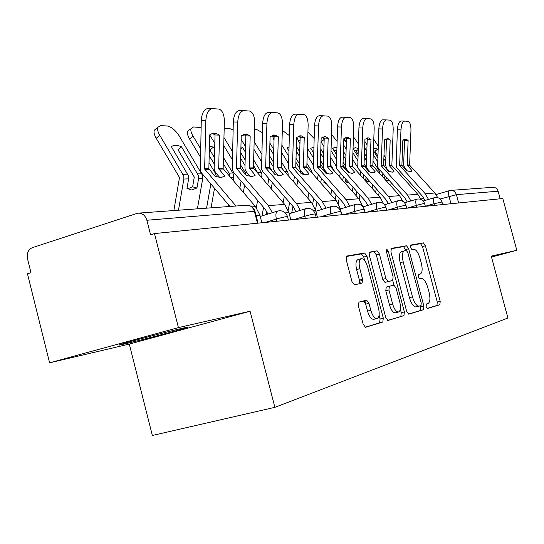 <?xml version="1.0" encoding="UTF-8"?>
<svg xmlns="http://www.w3.org/2000/svg" width="544" height="544" viewBox="0 0 544 544"><rect width="100%" height="100%" fill="white"/><g stroke="black" fill="none" stroke-linecap="round" stroke-linejoin="round"><path stroke-width="0.82" d="M426.095 306.503L427.462 308.496L439.892 304.728L440.198 301.294L425.401 245.745L423.416 242.869L410.666 245.058L410.394 247.425L411.842 249.492L413.522 249.186C416.044 249.37 418.22 252.477 420.063 258.502L421.314 263.201C422.708 269.328 422.321 272.966 420.152 274.122L418.492 274.509L418.234 276.93L419.648 278.95L421.45 278.521C423.912 278.732 426.034 281.785 427.822 287.674L429.08 292.38C430.474 298.534 430.114 302.26 427.978 303.552L426.34 304.028L426.095 306.503M125.569 343.733C140.44 340.292 176.861 330.752 185.552 328.032C189.53 326.794 188.408 326.883 182.179 328.304C168.722 331.371 130.628 341.312 121.53 344.141C116.987 345.549 118.334 345.413 125.569 343.733M358.972 302.11L358.387 306.075L363.14 324.149L365.452 327.298L382.799 322.048L383.296 318.165L366.948 256.17L364.589 252.987L346.834 256.04L346.249 259.862L351.961 281.608L354.396 284.838L362.059 283.125L362.63 279.29L359.842 268.702C358.598 263.017 359.088 259.665 361.318 258.631C363.861 258.72 365.99 261.555 367.71 267.138L378.508 308.101C379.807 314.126 379.25 317.608 376.822 318.553C374.408 318.315 372.388 315.547 370.777 310.236L368.948 303.3L366.622 300.159L358.972 302.11M154.482 233.573L502.799 198.526L516.8 250.288L491.259 256.122L507.919 318.016L274.87 407.334L152.347 435.479L129.295 344.08L49.592 362.814L27.472 273.795L30.974 272.687L27.54 258.862C26.615 253.32 28.213 249.587 32.341 247.649L137.673 213.187C142.134 212.84 145.2 215.2 146.866 220.259L150.572 234.811L154.482 233.573L178.425 327.61L49.592 362.814M274.87 407.334L250.084 311.236L178.425 327.61M406.64 311.243L408.802 314.16L423.524 309.692L423.885 306.129L408.632 248.737L406.545 245.772L391.354 248.384L390.918 251.899L406.64 311.243M403.947 315.636L387.933 320.477L385.75 317.438L369.471 255.721L369.974 252.062L377.121 250.832L379.399 253.953L385.886 278.494L388.103 281.554L392.666 280.5L393.122 276.869L386.444 251.654L386.757 249.172L388.328 251.321L404.369 311.916L403.947 315.636L387.614 320.43M451.112 190.352L492.395 187.347C495.23 187.129 497.148 188.414 498.141 191.209L456.396 194.657L440.198 199.009M500.194 198.784L498.141 191.209M491.511 257.054L516.8 250.288M359.462 280.153L360.346 283.506M364.847 300.621L365.772 304.137M250.084 311.236L129.295 344.08M427.196 308.434L436.948 305.476L437.267 302.042L422.491 246.554L420.498 243.685L410.305 245.446M405.912 250.56L403.553 246.609L390.891 248.798M408.394 314.133L420.505 310.461L420.56 305.728M420.988 305.606L421.246 303.11L407.823 252.559L406.354 250.485L404.498 250.818C402.227 251.92 401.798 255.612 403.206 261.895L412.488 296.902C414.29 302.824 416.446 305.918 418.948 306.177L420.988 305.606M401.52 251.654L401.486 251.661C399.208 252.756 398.772 256.448 400.173 262.732L403.206 261.895M416.561 306.789L415.915 306.959C413.399 306.7 411.244 303.613 409.442 297.69L400.173 262.732M369.471 252.498L377.121 250.832M392.666 280.5L384.975 282.397L382.758 279.344L376.285 254.823L374 251.716M392.734 280.48L393.972 285.151L389.388 286.253L388.919 289.945L392.639 304.021C394.196 309.148 396.1 311.828 398.344 312.052C400.568 311.148 401.044 307.816 399.786 302.056L396.107 288.164L393.944 285.151M400.336 309.21L401.261 312.712L404.369 311.916M389.388 286.253L386.26 287.082L385.778 290.782L389.497 304.837C391.048 309.958 392.958 312.63 395.216 312.854L395.631 312.746M400.833 316.424L401.261 312.712M374.082 319.253L373.592 319.376C371.164 319.144 369.145 316.377 367.533 311.073L365.711 304.15L363.378 301.009L358.809 302.178M361.087 258.699L358.115 259.529C355.878 260.562 355.382 263.915 356.619 269.593L359.842 268.702M359.21 283.764L359.4 280.167L356.619 269.593M364.725 260.664L363.773 257.067L361.413 253.885L346.29 256.496M365.112 327.25L379.59 322.864L380.093 318.981L379.093 315.18M385.009 179.493L386.267 178.588L387.865 178.969M388.844 180.057L386.206 180.832M379.379 173.23L379.562 171.421L372.98 161.01M377.815 155.795L374.918 151.225L377.774 149.056L378.053 149.498M385.363 167.695L383.595 164.914M386.267 178.588L386.498 177.446M383.833 158.61L385.723 161.588M373.361 150.736L377.747 157.658M385.03 175.821L384.424 178.847M375.598 192.284L376.292 188.782M378.549 195.588L379.243 192.086M382.344 176.528L382.942 173.502M386.995 204.048L387.444 201.776M390.653 185.776L391.258 182.743M377.604 161.541L373.218 154.612M367.044 144.854L364.854 141.399M377.774 149.056L373.463 148.022M385.852 158.168L383.962 155.19M378.182 146.078L373.782 139.284M366.806 151.239L364.623 147.784M374.918 151.225L373.368 150.498M411.971 170.571L407.177 165.192L408.122 140.468L405.946 139.06L402.846 140.318L401.9 165.294L406.735 170.721L410.258 171.625L411.971 170.571L411.135 171.455M428.522 199.424L425.272 193.739L399.622 165.335L400.969 129.873L397.378 129.758C397.807 124.318 399.065 121.394 401.159 120.992L404.729 121.088C402.648 121.496 401.397 124.426 400.969 129.873M425.007 200.464L422.668 196.445L397.202 168.307L396.182 166.41L397.378 129.758M437.716 197.635L434.853 193.011L409.612 165.145L410.958 130.349C410.985 125.134 410.033 122.121 408.102 121.312L404.729 121.088M408.122 140.468L404.58 140.338L403.621 164.846L404.784 168.123L407.388 170.993M403.757 139.563L404.58 140.338M365.677 180.662L367.907 179.398M369.634 181.336L368.152 181.723L365.514 180.479L366.119 177.405M360.155 174.984L360.638 172.149L358.89 169.32M357.986 154.054L356.116 151.082L358.149 149.525M369.192 171.863L364.045 163.662M364.283 157.148L366.466 160.609M358.19 148.417L355.212 147.662L353.144 148.777L357.904 156.332M363.984 165.974L364.262 166.423M356.102 195.643L356.891 191.61M359.135 199.077L359.924 195.031M363.195 178.398L363.882 174.903M372.089 188.353L372.783 184.858M343.998 138.53L344.889 140.073L343.788 140.923M357.755 160.514L352.879 152.769M346.392 142.46L344.889 140.073M366.602 156.924L364.412 153.469M358.353 143.868L353.444 136.809M357.932 167.79L352.648 159.378M346.161 149.063L343.638 145.058M356.116 151.082L354.035 150.185M348.874 182.573L346.406 182.186L345.426 181.376L345.855 179.18M347.283 180.785L345.637 181.594M349.452 172.91L349.459 172.468M339.544 176.97L340.313 172.931M342.951 164.934L346.331 170.34M336.682 152.028L336.002 150.94L336.743 150.368M345.569 166.206L343.046 162.18M343.278 155.434L345.8 159.446M336.831 147.689L334.383 147.451L332.69 148.546L336.586 154.782M335.192 199.458L336.09 194.806M338.218 203.47L339.211 198.349M342.672 180.499L343.454 176.474M352.213 191.264L353.002 187.231M322.694 136.979L324.068 139.529L321.042 141.896L323.945 146.54M336.437 159.297L331.004 150.62M353.518 167.552L352.417 165.798M345.936 155.475L343.42 151.463M337.049 141.324L331.554 134.409M336.199 166.151L330.772 157.461M336.002 150.94L333.56 149.94M394.176 171.095L389.246 165.532L390.191 139.958L387.886 138.509L384.547 139.801L383.602 165.634L388.572 171.258L392.306 172.19L394.176 171.095L393.36 171.958M410.89 200.933L407.551 195.078L381.16 165.682L382.507 128.989L378.821 128.874C379.256 123.243 380.596 120.224 382.833 119.809L386.505 119.911C384.282 120.326 382.949 123.352 382.507 128.989M407.279 202.008L404.879 197.88L378.678 168.756L377.624 166.797L378.821 128.874M420.859 199.356L417.812 194.303L391.85 165.485L393.196 129.499C393.21 124.12 392.183 120.999 390.123 120.149L386.505 119.911M390.191 139.958L386.546 139.828L385.587 165.172L386.791 168.558L389.579 171.652M385.601 138.978L386.546 139.828M375.115 171.652L370.042 165.893L370.988 139.414L368.54 137.918L364.929 139.244L363.99 166.008L369.111 171.829L373.068 172.788L375.115 171.652L374.333 172.489M391.979 202.552L388.552 196.52L361.372 166.056L362.719 128.044L358.924 127.928C359.38 122.094 360.808 118.966 363.208 118.538L366.982 118.646C364.596 119.068 363.174 122.203 362.719 128.044M388.26 203.667L385.798 199.424L358.822 169.238L357.741 167.212L358.924 127.928M402.846 201.348L399.554 195.684L372.83 165.838L374.177 128.595C374.184 123.026 373.075 119.802 370.872 118.905L366.982 118.646M370.988 139.414L367.241 139.284L366.289 165.519L366.452 167.028L367.52 169.028L370.498 172.346M366.146 138.346L367.241 139.284M325.04 182.26L324.129 182.594M334.546 171.333L330.521 164.71M320.314 163.71L324.666 170.7L325.414 172.795M323.326 165.063L320.43 160.412M320.661 153.428L323.558 158.073M313.813 147.132L310.726 148.301L313.623 152.952M324.088 181.179L323.87 182.335L326.237 183.62M312.684 203.939L313.732 198.431M317.397 179.228L318.281 174.59M315.466 209.855L316.948 202.11M320.62 182.893L321.504 178.248M330.881 194.562L331.779 189.91M313.466 157.855L307.401 148.104M323.7 153.775L320.804 149.131M314.099 138.428L307.918 132.178M313.228 164.954L307.17 155.196M299.968 143.596L296.684 137.299M312.446 173.597L311.644 171.034L306.904 163.384M301.9 172.142L302.287 174.162M299.329 163.69L295.997 158.304M296.228 151.055L299.56 156.441M288.932 146.9L287.103 148.036L288.81 150.804M295.875 162.234L299.288 167.763M288.191 210.276L289.632 202.572M293.529 181.812L294.535 176.46M291.706 212.99L292.944 206.394M296.854 185.62L297.86 180.268M307.918 198.308L308.938 192.943M288.646 156.135L281.867 145.146M299.71 151.776L296.371 146.39M289.286 135.524L282.316 130.39M288.415 163.506L281.642 152.51M274.02 140.121L272.272 135.368M288.17 175.671L288.068 173.162L287.422 171.646L281.357 161.786M273.367 162.03L269.532 155.781M269.756 148.254L273.591 154.496M281.2 166.879L282.873 169.592M261.95 147.397L261.922 148.267M269.389 160.439L273.224 166.688M277.243 174.304L277.27 175.324M262.011 215.9L263.588 207.325M267.743 184.79L268.886 178.609M266.404 214.54L266.92 211.711M271.17 188.754L272.313 182.566M283.138 202.606L284.294 196.404M254.497 129.295L256.496 129.37L262.378 132.688M272.687 171.924L269.219 166.267M261.752 154.081L254.143 141.664M273.741 149.41L269.906 143.174M261.528 161.745L253.926 149.314M354.661 172.251L349.411 166.07L350.377 138.836L347.779 137.285L343.862 138.652L342.931 166.403L348.201 172.441L352.417 173.434L354.661 172.251L353.926 173.046M371.647 204.286L368.125 198.07L340.116 166.457L341.448 127.031L337.545 126.908C338.021 120.856 339.544 117.613 342.128 117.178L346.011 117.286C343.441 117.722 341.924 120.972 341.448 127.031M367.819 205.442L365.296 201.076L337.491 169.755L336.376 167.654L337.545 126.908M383.568 203.721L379.964 197.173L352.43 166.226L353.777 127.616C353.763 121.863 352.573 118.51 350.2 117.565L346.011 117.286M350.377 138.836L346.521 138.7L345.569 165.9L345.746 167.457L346.848 169.531L350.003 173.074M345.256 137.673L346.521 138.7M332.649 172.897L327.257 166.702L328.188 138.21L325.434 136.605L321.171 138.006L320.246 166.831L325.679 173.101L330.188 174.134L332.649 172.897L331.983 173.624M349.724 206.156L346.1 199.736L317.206 166.892L318.532 125.936L314.514 125.807C315.003 119.524 316.642 116.158 319.423 115.716L323.272 115.818M345.78 207.352L343.189 202.864L314.514 170.32L313.364 168.13L314.514 125.807M362.909 206.747L358.87 198.771L330.487 166.641L331.82 126.568C331.792 120.605 330.5 117.13 327.95 116.13L323.422 115.824C320.654 116.266 319.022 119.639 318.532 125.936M328.188 138.21L324.231 138.067L323.279 166.301L323.462 167.919L324.598 170.075L327.937 173.849M322.769 136.952L324.231 138.067M359.727 281.166L362.834 280.371M308.89 173.597L303.328 167.151L304.252 137.53L301.322 135.871L296.657 137.319L295.746 167.294L301.356 173.822L306.177 174.882L308.89 173.597L308.312 174.236M326.019 208.168L322.286 201.545L292.461 167.355L293.767 124.746L289.626 124.624C290.136 118.082 291.897 114.587 294.902 114.131L298.853 114.24M321.953 209.413L319.287 204.789L289.694 170.918L288.504 168.647L289.626 124.624M341 211.541L340.075 208.032L336.104 200.498L306.823 167.083L308.135 125.433C308.088 119.258 306.687 115.634 303.94 114.573L299.023 114.24C296.031 114.696 294.277 118.198 293.767 124.746M304.252 137.53L300.166 137.387L299.234 166.736L299.424 168.422L300.594 170.653L304.116 174.672M298.486 136.17L300.166 137.387M364.813 302.049L364.466 300.723M359.958 283.594L359.652 282.424M341.836 214.724L341.013 211.596M253.463 165.41L258.393 173.971M261.759 177.868L261.902 173.89L261.236 172.312L253.62 159.834M246.167 175.222L245.324 172.713L240.421 164.648M240.863 148.906L242.563 147.533L245.385 152.17M245.167 160.004L240.754 152.755M240.604 158.27L245.011 165.519M239.788 188.244L241.087 181.084M243.324 192.379L244.623 185.212M256.306 207.618L257.632 200.376M224.189 128.132L229.058 128.316L233.09 129.982M232.506 151.613L223.944 137.523M242.563 147.533L240.917 146.826M245.541 146.601L241.128 139.366M232.288 159.589L223.727 145.486M283.172 174.352L277.433 167.64L278.331 136.796L275.223 135.082L270.103 136.564L269.205 167.797L274.999 174.59L280.18 175.698L283.172 174.352L282.717 174.862M300.295 210.351L296.46 203.504L265.642 167.865L266.92 123.468L262.65 123.332C263.187 116.525 265.084 112.88 268.342 112.418L272.394 112.526M296.099 211.636L293.372 206.883L262.793 171.578L261.562 169.204L262.65 123.332M317.39 217.185L315.561 210.215L311.454 202.368L281.214 167.566L282.506 124.209C282.438 117.796 280.915 114.022 277.943 112.894L272.592 112.526C269.341 112.996 267.451 116.64 266.92 123.468M278.331 136.796L274.128 136.646L273.21 167.205L273.408 168.96L274.618 171.285L278.324 175.549M272.19 135.334L274.128 136.646M223.251 163.588L229.017 173.128L229.915 176.698M233.097 180.418L233.628 177.446L233.526 174.672L232.832 173.026L223.414 157.461M216.444 176.807L215.526 173.468L209.012 162.642M214.445 157.536L209.909 150.022L213.35 147.206L214.656 149.369M209.188 155.618L214.275 164.05M206.577 208.162L210.861 183.96M211.045 207.842L214.52 188.265M228.392 206.577L228.684 204.966M200.369 156.958L189.584 139.019C187.585 135.565 186.959 132.926 187.694 131.097L193.494 126.956L201.103 127.575M191.141 128.221C190.407 130.05 191.046 132.688 193.052 136.143L189.584 139.019M200.573 148.634L193.052 136.143M213.35 147.206L209.44 145.874M214.812 143.256L209.712 134.98M187.694 131.097L189.108 129.921M255.238 175.175L249.308 168.171L250.186 136L246.894 134.225L241.223 135.748L240.36 168.341L246.35 175.433L251.926 176.582L254.939 175.508M272.299 212.711L268.348 205.632L236.477 168.409L237.714 122.067L233.308 121.938C233.866 114.825 235.919 111.03 239.469 110.554L243.63 110.663M267.968 214.057L265.166 209.161L233.539 172.285L232.268 169.81L233.308 121.938M290.829 219.858L288.939 212.588L284.682 204.394L253.422 168.089L254.68 122.883C254.585 116.219 252.933 112.282 249.71 111.064L243.855 110.67C240.319 111.146 238.272 114.947 237.714 122.067M250.186 136L245.847 135.85L244.95 167.715L245.16 169.544L246.412 171.972L250.301 176.487M243.624 134.422L245.847 135.85M187.551 188.843L192.644 186.844L196.942 187.972L191.678 189.992L186.973 188.414L188.632 178.874L188.516 175.923L171.414 146.737C173.645 144.779 177.024 144.813 181.553 146.846L198.478 175.644L198.594 178.561L196.942 187.972M192.644 186.844L194.269 177.058L178.01 149.79L181.553 146.846M197.404 208.835L202.749 178.425L202.633 175.528L179.119 135.782C175.256 129.948 171.19 126.67 166.913 125.936L160.575 125.691L157.855 127.242C157.162 129.173 157.801 131.852 159.773 135.279L156.21 138.285C154.238 134.864 153.605 132.185 154.306 130.247L156.04 128.778M173.869 210.548L179.493 177.494L156.21 138.285M178.473 210.215L183.879 179.024L183.756 176.052L159.773 135.279M219.511 135.136L216.029 133.3L214.669 133.124L212.398 133.45L209.719 134.858L208.855 168.674L215.084 176.351L221.116 177.548L224.801 176.066L218.661 168.749L219.511 135.136L215.03 134.973L214.166 168.273L214.384 170.184L215.682 172.72L219.749 177.494M235.987 206.02L204.639 169.014L205.829 120.544L201.28 120.408C201.865 112.968 204.102 109.011 207.978 108.521L212.242 108.63M229.956 206.462L201.62 173.067L200.301 170.476L201.28 120.408M261.875 222.768L259.91 215.172L255.496 206.604L223.149 168.66L224.366 121.434C224.25 114.505 222.435 110.384 218.94 109.079L212.5 108.637C208.638 109.126 206.414 113.098 205.829 120.544M212.466 133.43L215.03 134.973M450.969 203.742L449.004 196.411C448.236 193.127 448.365 191.189 449.398 190.59L450.187 190.42C453.24 190.189 455.314 191.604 456.396 194.657L458.626 202.973M276.957 221.252L276.379 219.021L265.295 222.421M305.286 218.402L304.735 216.267L294.005 219.538M331.276 215.784L330.738 213.744L320.341 216.886M355.191 213.377L354.674 211.419L344.597 214.445M377.278 211.154L376.781 209.27L366.996 212.187M397.739 209.1L397.256 207.284L387.756 210.1M416.745 207.182L416.276 205.435L407.048 208.162M434.445 205.401L433.99 203.714L425.32 206.264M442.687 204.571L442 202.008L433.99 203.714C433.201 200.308 433.357 198.288 434.466 197.662L434.608 197.635M425.333 206.319L424.633 203.674C424.449 203.34 421.668 203.925 416.276 205.435C415.466 201.919 415.65 199.825 416.84 199.158L416.996 199.131M406.708 208.196L405.987 205.469C405.838 205.095 402.927 205.693 397.256 207.284C396.426 203.646 396.644 201.477 397.916 200.777L398.099 200.743M386.662 210.208L385.914 207.407C385.812 206.978 382.765 207.597 376.781 209.27C375.924 205.51 376.183 203.259 377.55 202.511L377.76 202.47M365.024 212.391L364.256 209.501C364.201 209.005 361.005 209.644 354.674 211.419C353.797 207.529 354.096 205.183 355.572 204.381L355.81 204.34M341.598 214.744L340.816 211.766C340.816 211.201 337.457 211.861 330.738 213.744C329.841 209.712 330.188 207.271 331.772 206.414L332.058 206.36M316.152 217.308L315.35 214.234C315.432 213.588 311.896 214.268 304.735 216.267C303.81 212.092 304.212 209.542 305.925 208.617L306.258 208.549M288.415 220.096L287.592 216.934C287.776 216.186 284.036 216.886 276.379 219.021C275.434 214.69 275.89 212.024 277.746 211.024L278.147 210.943M257.482 223.21L254.408 211.364L146.866 220.259M258.067 223.149L255.136 211.834L254.408 211.364C252.933 207.006 250.179 204.972 246.16 205.278L139.026 213.085M418.309 274.618L420.152 274.122M420.498 243.685L423.416 242.869M422.491 246.554L425.401 245.745M437.267 302.042L440.198 301.294M436.948 305.476L439.892 304.728M403.553 246.609L406.545 245.772M405.647 249.574L408.632 248.737M420.872 306.904L423.885 306.129M420.505 310.461L423.524 309.692M409.442 297.69L412.488 296.902M416.18 306.904L419.213 306.122M376.285 254.823L379.399 253.953M382.758 279.344L385.886 278.494M385.016 282.39L388.144 281.547M386.492 251.838L388.328 251.321M389.497 304.837L392.639 304.021M385.778 290.782L388.919 289.945M363.304 301.029L366.547 300.172M365.711 304.15L368.948 303.3M367.533 311.073L370.777 310.236M359.4 280.167L362.63 279.29M361.413 253.885L364.589 252.987M363.773 257.067L366.948 256.17M380.093 318.981L383.296 318.165M379.59 322.864L382.799 322.048M402.036 165.546L399.758 165.587M409.748 165.396L407.313 165.444M434.853 193.011L425.272 193.739M401.88 165.104L399.602 165.145M409.591 164.961L407.157 165.002M383.738 165.9L381.303 165.947M391.986 165.736L389.382 165.791M417.812 194.303L407.551 195.078M383.574 165.444L381.14 165.485M391.823 165.288L389.225 165.335M364.133 166.274L361.515 166.328M372.973 166.104L370.185 166.158M399.554 195.684L388.552 196.52M363.97 165.804L361.352 165.852M372.81 165.641L370.022 165.689M323.585 170.728L324.666 170.7M300.077 140.243L298.608 141.406M310.216 171.068L311.644 171.034M299.193 171.346L301.158 171.299M284.723 171.714L287.422 171.646M272.762 172.02L275.196 171.952M343.074 166.682L340.265 166.736M352.58 166.498L349.581 166.559M379.964 197.173L368.125 198.07M342.904 166.192L340.088 166.246M352.41 166.015L349.411 166.07M320.396 167.124L317.363 167.178M330.643 166.926L327.413 166.988M358.87 198.771L346.1 199.736M320.219 166.614L317.186 166.668M330.466 166.423L327.236 166.484M362.712 206.02L362.277 206.054M295.902 167.6L292.624 167.661M306.972 167.382L303.491 167.45M336.104 200.498L322.286 201.545M295.718 167.069L292.434 167.13M306.796 166.858L303.307 166.926M340.075 208.032L338.742 208.155M257.727 172.4L261.236 172.312M245.324 172.713L247.01 172.672M260.651 176.589L262.004 176.548M269.368 168.11L265.805 168.178M281.377 167.878L277.596 167.953M311.454 202.368L296.46 203.504M269.178 167.559L265.615 167.62M281.187 167.334L277.406 167.402M315.561 210.215L313.181 210.426M229.017 173.128L232.832 173.026M215.526 173.468L216.301 173.448M230.629 177.541L233.628 177.446M240.523 168.667L236.647 168.742M253.586 168.416L249.478 168.497M284.682 204.394L268.348 205.632M240.326 168.089L236.45 168.164M253.395 167.851L249.281 167.926M288.939 212.588L285.321 212.908M197.758 173.917L201.919 173.815M183.029 174.291L187.789 174.168M183.879 179.024L188.632 178.874M198.594 178.561L202.749 178.425M209.059 169.272L204.816 169.361M223.326 169L218.838 169.089M255.496 206.604L251.96 206.876M208.855 168.674L204.612 168.749M223.122 168.409L218.634 168.49M259.91 215.172L256.088 215.512M185.552 328.032L185.436 327.583M441.966 201.872C440.599 198.397 438.097 196.996 434.466 197.662L423.198 201.001M424.592 203.524C423.171 199.92 420.587 198.472 416.84 199.158L404.607 202.803M405.94 205.299C404.464 201.559 401.792 200.049 397.916 200.777L384.601 204.762M385.859 207.203C384.329 203.32 381.562 201.756 377.55 202.511L363.011 206.89M364.194 209.263C362.596 205.217 359.72 203.592 355.572 204.381L340.333 208.998M340.741 211.487C339.068 207.278 336.083 205.584 331.772 206.414L315.84 211.276M315.262 213.908C313.507 209.508 310.4 207.74 305.925 208.617L289.238 213.744M287.49 216.546C285.648 211.936 282.397 210.093 277.746 211.024L260.236 216.451M255.007 211.337C254.007 208.311 252.035 206.353 249.098 205.469M420.764 199.104L423.939 198.159M436.077 194.555L450.187 190.42M401.486 251.661L404.28 250.879M415.915 306.959L418.948 306.177M384.975 282.397L388.103 281.554M395.216 312.854L398.344 312.052M363.378 301.009L366.622 300.159M373.592 319.376L376.822 318.553M411.93 170.68L411.244 171.408M405.946 139.06L405.171 139.033M394.169 171.108L393.373 171.952M387.886 138.509L387.008 138.475M368.54 137.918L367.54 137.884M347.779 137.285L346.63 137.244M325.434 136.605L324.102 136.558M301.322 135.871L299.771 135.816M275.223 135.082L273.401 135.014M246.894 134.225L244.718 134.15M154.306 130.247L157.855 127.242M216.029 133.3L213.411 133.212"/></g></svg>
